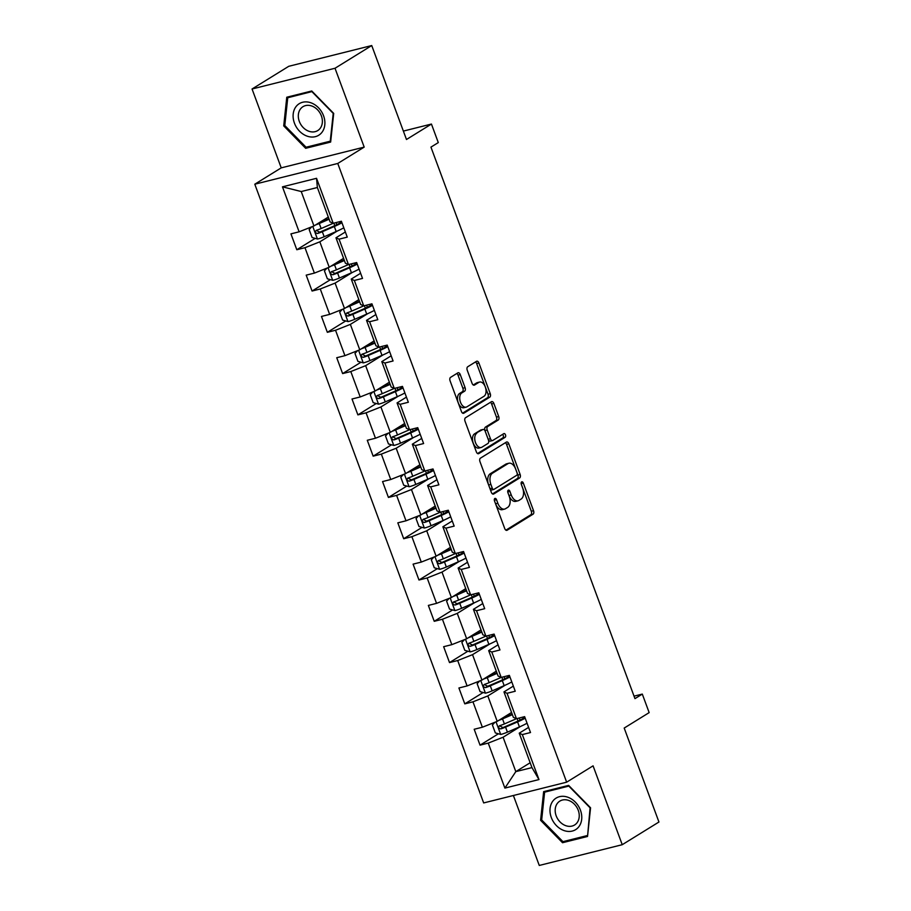 <?xml version="1.0" encoding="UTF-8"?>
<svg xmlns="http://www.w3.org/2000/svg" width="911" height="911" viewBox="0 0 911 911"><rect width="100%" height="100%" fill="white"/><g stroke="black" fill="none" stroke-linecap="round" stroke-linejoin="round"><path stroke-width="1.37" d="M494.844 498.488A1.959 1.15 76 0 0 494.502 500.925L504.717 528.528A2.801 1.64 76 0 0 506.835 530.35A2.801 1.64 76 0 0 507.12 530.236L533.06 514.191A2.801 1.64 76 0 0 533.539 510.695L523.324 483.092A1.959 1.15 76 0 0 521.844 481.817A1.959 1.15 76 0 0 521.65 481.908A1.959 1.15 76 0 0 521.308 484.345L522.629 487.92A8.962 5.261 76 0 1 521.092 499.08L518.928 500.424A8.962 5.261 76 0 1 518.029 500.799A8.962 5.261 76 0 1 511.242 494.958L509.921 491.382A1.959 1.15 76 0 0 508.44 490.107A1.959 1.15 76 0 0 508.247 490.198A1.959 1.15 76 0 0 507.905 492.635L509.226 496.21A8.962 5.261 76 0 1 507.689 507.37L505.525 508.714A8.962 5.261 76 0 1 504.626 509.09A8.962 5.261 76 0 1 497.839 503.248L496.518 499.672A1.959 1.15 76 0 0 495.037 498.397A1.959 1.15 76 0 0 494.844 498.488M460.249 374.569A2.801 1.64 76 0 0 458.131 372.736A2.801 1.64 76 0 0 457.846 372.861L450.569 377.359A2.801 1.64 76 0 0 450.091 380.855L461.421 411.499A2.801 1.64 76 0 0 463.551 413.332A2.801 1.64 76 0 0 463.824 413.207L489.765 397.162A2.801 1.64 76 0 0 490.243 393.677L478.913 363.022A2.801 1.64 76 0 0 476.795 361.2A2.801 1.64 76 0 0 476.51 361.314L467.719 366.757A2.801 1.64 76 0 0 467.241 370.242L472.092 383.36A2.801 1.64 76 0 0 474.21 385.182A2.801 1.64 76 0 0 474.494 385.068L478.856 382.369A7.493 4.396 76 0 1 479.607 382.051A7.493 4.396 76 0 1 485.495 387.585A7.493 4.396 76 0 1 483.992 396.274L466.91 406.83A7.493 4.396 76 0 1 466.159 407.149A7.493 4.396 76 0 1 460.271 401.614A7.493 4.396 76 0 1 461.775 392.937L464.621 391.172A2.801 1.64 76 0 0 465.1 387.687L460.249 374.569L458.005 375.127A2.801 1.64 76 0 0 456.821 373.499M513.394 795.497L539.266 865.45L622.236 844.702L658.949 822.007L624.194 728.06L649.156 712.618L642.301 694.091L634.956 698.635L430.949 147.126L438.293 142.583L431.438 124.055L403.368 131.082M335.02 68.257L252.051 88.993L281.226 167.863L364.195 147.115L335.02 68.257L371.734 45.55L406.477 139.497L431.438 124.055M364.195 147.115L337.765 163.468L566.642 782.185L483.673 802.933L254.795 184.204L337.765 163.468M622.236 844.702L593.072 765.844L566.642 782.185M480.45 458.153A2.801 1.64 76 0 0 479.972 461.638L491.314 492.293A2.801 1.64 76 0 0 493.432 494.115A2.801 1.64 76 0 0 493.716 493.99L519.657 477.945A2.801 1.64 76 0 0 520.135 474.46L508.793 443.805A2.801 1.64 76 0 0 506.675 441.983A2.801 1.64 76 0 0 506.391 442.097L480.45 458.153M476.362 451.89L465.031 421.246A2.801 1.64 76 0 1 465.51 417.75L491.45 401.705A2.801 1.64 76 0 1 491.735 401.592A2.801 1.64 76 0 1 493.853 403.414L498.704 416.532A2.801 1.64 76 0 1 498.226 420.028L487.704 426.53A2.801 1.64 76 0 0 487.226 430.015L490.437 438.726A2.801 1.64 76 0 0 492.566 440.548A2.801 1.64 76 0 0 492.84 440.423L503.794 433.647A1.959 1.15 76 0 1 503.999 433.568A1.959 1.15 76 0 1 505.537 435.014A1.959 1.15 76 0 1 505.138 437.291L478.765 453.598A2.801 1.64 76 0 1 478.491 453.724A2.801 1.64 76 0 1 476.362 451.89M252.051 88.993L288.764 66.298L371.734 45.55M315.183 238.375L296.804 249.739L304.98 247.701L314.386 273.106L306.198 275.145L312.074 291.03L320.262 288.981L329.657 314.386L321.469 316.436L327.345 332.31L335.533 330.26L344.927 355.666L336.74 357.716L342.616 373.59L350.803 371.551L360.198 396.957L352.01 398.995L357.886 414.881L366.074 412.831L375.469 438.237L367.281 440.286L373.157 456.16L381.345 454.111L390.739 479.516L382.552 481.566L388.428 497.44L396.615 495.402L406.01 520.807L397.822 522.846L403.698 538.731L411.886 536.681L421.281 562.087L413.093 564.137L418.969 580.011L427.157 577.961L436.551 603.367L428.364 605.416L434.24 621.302L442.427 619.252L451.822 644.658L443.646 646.708L449.51 662.582L457.698 660.532L467.092 685.937L458.916 687.987L464.781 703.861L472.968 701.823L482.363 727.229L474.187 729.267L480.051 745.152L488.239 743.103L504.888 788.095L538.97 779.565L531.956 767.597L519.224 733.184L528.608 727.388M296.804 249.739L290.928 233.865L299.115 231.815L282.467 186.835L316.55 178.305L333.198 223.297L341.386 221.248L347.25 237.133L339.074 239.172L348.469 264.577L356.656 262.539L362.521 278.413L354.345 280.463L363.74 305.868L371.927 303.818L377.803 319.693L369.615 321.742L379.01 347.148L387.198 345.098L393.074 360.984L384.886 363.022L394.281 388.428L402.468 386.389L408.344 402.263L400.157 404.313L409.551 429.719L417.739 427.669L423.615 443.543L415.427 445.593L424.822 470.998L433.01 468.949L438.886 484.834L430.698 486.873L440.093 512.278L448.28 510.24L454.156 526.114L445.969 528.164L455.363 553.569L463.551 551.519L469.427 567.394L461.239 569.443L470.634 594.849L478.822 592.799L484.698 608.685L476.51 610.723L485.905 636.129L494.092 634.09L499.968 649.964L491.781 652.014L501.187 677.42L509.363 675.37L515.239 691.244L507.051 693.294L516.457 718.699L524.634 716.65L530.509 732.535L522.322 734.585L538.97 779.565M343.584 258.348L329.224 267.23L319.829 241.825L337.195 231.075M345.349 231.986L335.977 237.782L345.371 263.188L348.469 264.577A21.83 3.257 159.7 0 1 348.412 264.6L336.41 269.815A7.561 1.127 159.7 0 1 331.661 271.592L331.285 271.751M319.829 241.825L304.98 247.701M329.224 267.23L314.386 273.106M339.074 239.172L335.977 237.782M358.854 299.628L344.495 308.51L335.1 283.105L352.477 272.355M360.619 273.266L351.247 279.073L360.642 304.479L363.74 305.868M335.1 283.105L320.262 288.981M344.495 308.51L329.657 314.386M354.345 280.463L351.247 279.073M374.125 340.919L359.765 349.79L350.371 324.384L367.748 313.646M375.89 314.546L366.518 320.353L375.913 345.759L379.01 347.148A21.83 3.257 159.7 0 1 378.953 347.171L366.951 352.386A7.561 1.127 159.7 0 1 362.202 354.151L361.826 354.322M350.371 324.384L335.533 330.26M359.765 349.79L344.927 355.666M369.615 321.742L366.518 320.353M389.396 382.199L375.036 391.081L365.641 365.675L383.019 354.926M391.161 355.837L381.789 361.633L391.183 387.038L394.281 388.428A21.83 3.257 159.7 0 1 394.224 388.462L382.221 393.666A7.561 1.127 159.7 0 1 377.473 395.442L377.097 395.613M365.641 365.675L350.803 371.551M375.036 391.081L360.198 396.957M384.886 363.022L381.789 361.633M404.666 423.478L390.307 432.361L380.912 406.955L398.289 396.205M406.443 397.116L397.059 402.924L406.454 428.329L409.551 429.719A21.83 3.257 159.7 0 1 409.506 429.741L397.492 434.957A7.561 1.127 159.7 0 1 392.743 436.722L392.368 436.893M380.912 406.955L366.074 412.831M390.307 432.361L375.469 438.237M400.157 404.313L397.059 402.924M419.937 464.769L405.577 473.64L396.183 448.235L413.56 437.496M421.713 438.407L412.33 444.204L421.725 469.609L424.822 470.998A21.83 3.257 159.7 0 1 424.777 471.021L412.763 476.237A7.561 1.127 159.7 0 1 408.014 478.002L407.638 478.173M396.183 448.235L381.345 454.111M405.577 473.64L390.739 479.516M415.427 445.593L412.33 444.204M435.207 506.049L420.859 514.931L411.453 489.526L428.83 478.776M436.984 479.687L427.601 485.483L436.995 510.889L440.093 512.278M411.453 489.526L396.615 495.402M420.859 514.931L406.01 520.807M430.698 486.873L427.601 485.483M450.478 547.329L436.13 556.211L426.724 530.806L444.101 520.067M452.255 520.967L442.871 526.774L452.266 552.18L455.363 553.569A21.83 3.257 159.7 0 1 455.318 553.592L443.304 558.807A7.561 1.127 159.7 0 1 438.555 560.572L438.18 560.743M426.724 530.806L411.886 536.681M436.13 556.211L421.281 562.087M445.969 528.164L442.871 526.774M465.749 588.62L451.4 597.502L441.994 572.097L459.372 561.347M467.525 562.258L458.142 568.054L467.537 593.46L470.634 594.849A21.83 3.257 159.7 0 1 470.588 594.872L458.575 600.087A7.561 1.127 159.7 0 1 453.826 601.852L453.45 602.023M441.994 572.097L427.157 577.961M451.4 597.502L436.551 603.367M461.239 569.443L458.142 568.054M481.019 629.9L466.671 638.782L457.265 613.376L474.642 602.626M482.796 603.537L473.413 609.334L482.819 634.739L485.905 636.129A21.83 3.257 159.7 0 1 485.859 636.163L473.845 641.367A7.561 1.127 159.7 0 1 469.097 643.143L468.721 643.314M457.265 613.376L442.427 619.252M466.671 638.782L451.822 644.658M476.51 610.723L473.413 609.334M496.29 671.191L481.942 680.062L472.536 654.656L489.913 643.918M498.066 644.817L488.683 650.625L498.089 676.03L501.187 677.42M472.536 654.656L457.698 660.532M481.942 680.062L467.092 685.937M491.781 652.014L488.683 650.625M511.561 712.47L497.212 721.353L487.818 695.947L505.184 685.197M513.337 686.108L503.954 691.904L513.36 717.31L516.457 718.699A21.83 3.257 159.7 0 1 516.4 718.722L504.387 723.938A7.561 1.127 159.7 0 1 499.638 725.703L499.262 725.873M487.818 695.947L472.968 701.823M497.212 721.353L482.363 727.229M507.051 693.294L503.954 691.904M530.168 762.746L515.808 771.628L503.088 737.227L520.454 726.477M503.088 737.227L488.239 743.103M531.956 767.597L515.808 771.628L504.888 788.095M522.322 734.585L519.224 733.184M281.226 167.863L254.795 184.204M642.301 694.091L634.045 696.152M333.119 223.263L333.141 223.32A21.83 3.257 159.7 0 0 333.21 223.297L330.101 221.908L317.37 187.507L301.234 191.538L313.953 225.939L328.313 217.069M316.55 178.305L317.37 187.507M301.234 191.538L282.467 186.835M313.953 225.939L299.115 231.815M498.431 733.776L480.051 745.152M483.16 692.497L464.781 703.861M467.89 651.217L449.51 662.582M452.619 609.926L434.24 621.302M437.348 568.646L418.969 580.011M422.078 527.367L403.698 538.731M406.807 486.075L388.428 497.44M391.536 444.796L373.157 456.16M376.266 403.516L357.886 414.881M360.995 362.225L342.616 373.59M345.724 320.945L327.345 332.31M330.454 279.654L312.074 291.03M590.567 807.806L568.635 785.396L543.639 791.648L540.599 820.31L562.531 842.721L587.527 836.469L590.567 807.806M286.771 97.226L283.72 125.889L305.663 148.311L330.647 142.059L333.699 113.397L311.756 90.986L286.771 97.226M565.184 841.081L562.531 842.721M541.703 819.627L540.599 820.31M308.317 146.671L305.663 148.311M284.824 125.206L283.72 125.889M494.377 500.515L495.595 503.806A8.962 5.261 76 0 0 502.382 509.648L504.626 509.09M518.029 500.799L515.785 501.357A8.962 5.261 76 0 1 508.998 495.516L507.78 492.225M505.901 530.156L530.817 514.749A2.801 1.64 76 0 0 531.295 511.253L521.183 483.935M492.498 493.921L517.414 478.514A2.801 1.64 76 0 0 517.892 475.018L506.55 444.374A2.801 1.64 76 0 0 505.366 442.735M492.27 488.182A1.959 1.15 76 0 0 493.751 489.458A1.959 1.15 76 0 0 493.956 489.378L516.719 475.291A1.959 1.15 76 0 0 517.061 472.855L515.66 469.085A8.962 5.261 76 0 0 508.873 463.243A8.962 5.261 76 0 0 507.974 463.619L492.418 473.253A8.962 5.261 76 0 0 490.881 484.413L492.27 488.182L490.027 488.74A1.959 1.15 76 0 0 491.507 490.027A1.959 1.15 76 0 0 491.712 489.936M508.873 463.243L506.641 463.801A8.962 5.261 76 0 0 505.73 464.189L507.974 463.619M490.027 488.74L488.638 484.982A8.962 5.261 76 0 1 490.175 473.811L505.73 464.189M490.596 440.992A2.801 1.64 76 0 1 490.323 441.106A2.801 1.64 76 0 1 488.205 439.284L484.982 430.584A2.801 1.64 76 0 1 485.461 427.088L495.983 420.586A2.801 1.64 76 0 0 496.461 417.09L491.61 403.972A2.801 1.64 76 0 0 490.425 402.343M477.558 453.53L502.895 437.849A1.959 1.15 76 0 0 503.43 436.255A1.959 1.15 76 0 0 502.587 434.399M476.783 433.283A7.493 4.396 76 0 0 475.28 441.96A7.493 4.396 76 0 0 481.179 447.495A7.493 4.396 76 0 0 481.93 447.176L487.943 443.463A2.801 1.64 76 0 0 488.421 439.967L485.21 431.267A2.801 1.64 76 0 0 483.081 429.445A2.801 1.64 76 0 0 482.807 429.559L474.54 433.841A7.493 4.396 76 0 0 473.037 442.53A7.493 4.396 76 0 0 478.935 448.064L481.179 447.495M481.145 429.969A2.801 1.64 76 0 0 480.837 430.003A2.801 1.64 76 0 0 480.564 430.117L482.807 429.559M474.54 433.841L480.564 430.117M466.159 407.149L463.915 407.707A7.493 4.396 76 0 1 458.028 402.172A7.493 4.396 76 0 1 459.531 393.495L462.378 391.73A2.801 1.64 76 0 0 462.856 388.245L458.005 375.127M479.607 382.051L477.364 382.609A7.493 4.396 76 0 0 476.612 382.927L478.856 382.369M473.276 384.989L476.612 382.927M462.606 413.138L487.522 397.72A2.801 1.64 76 0 0 488.011 394.235L476.669 363.58A2.801 1.64 76 0 0 475.485 361.952M494.958 722.241L492.407 724.985L495.345 732.922L500.811 734.448A7.561 1.127 -20.3 0 0 507.427 732.148L519.429 726.932A21.83 3.257 -20.3 0 0 527.059 723.209M518.279 720.92A10.42 1.549 159.7 0 1 517.915 720.692L517.118 718.54M498.864 720.328A7.561 1.127 -20.3 0 0 502.53 718.916L512.369 714.645M501.38 718.768L512.164 714.087M499.638 725.703C498.066 727.342 498.454 728.401 500.811 728.88A7.561 1.127 -20.3 0 0 505.559 727.115L517.573 721.899A21.83 3.257 -20.3 0 0 525.203 718.175M524.873 717.287A18.118 2.699 159.7 0 1 516.184 721.865L504.17 727.08A3.849 0.569 159.7 0 1 502.929 727.582L500.56 726.329M567.655 797.159A18.55 14.77 -121.7 0 0 550.073 808.433A18.55 14.77 -121.7 0 0 564.103 830.593A18.55 14.77 -121.7 0 0 581.685 819.319A18.55 14.77 -121.7 0 0 567.655 797.159M568.555 800.393A14.041 11.183 -121.7 0 0 559.832 801.111A14.041 11.183 -121.7 0 0 555.619 814.001A14.041 11.183 -121.7 0 0 565.868 825.708A14.041 11.183 -121.7 0 0 574.602 824.99A14.041 11.183 -121.7 0 0 578.804 812.1A14.041 11.183 -121.7 0 0 568.555 800.393M587.139 835.592L562.93 841.65L541.669 819.934L544.619 792.16L568.828 786.102L590.089 807.829L587.652 835.273M546.68 790.885L544.619 792.16M294.424 123.11A18.55 14.77 -121.7 0 0 315.365 136.661A18.55 14.77 -121.7 0 0 323.576 115.822A18.55 14.77 -121.7 0 0 302.646 102.26A18.55 14.77 -121.7 0 0 294.424 123.11M299.309 121.391A14.041 11.183 -121.7 0 0 317.734 130.58A14.041 11.183 -121.7 0 0 321.378 115.879A14.041 11.183 -121.7 0 0 302.953 106.689A14.041 11.183 -121.7 0 0 299.309 121.391M311.961 91.692L333.221 113.408L330.26 141.182L306.05 147.229L284.79 125.513L287.751 97.75L312.268 91.499M289.812 96.475L287.751 97.75M479.687 680.95L477.136 683.694L480.074 691.631L485.54 693.157A7.561 1.127 -20.3 0 0 492.156 690.857L504.159 685.641A21.83 3.257 -20.3 0 0 511.788 681.929M503.009 679.64A10.42 1.549 159.7 0 1 502.644 679.412L501.847 677.249M483.593 679.037A7.561 1.127 -20.3 0 0 487.26 677.625L497.099 673.354M486.11 677.488L496.894 672.808M501.198 677.42A21.83 3.257 159.7 0 1 501.13 677.442L489.116 682.658A7.561 1.127 159.7 0 1 484.367 684.423C482.796 686.063 483.183 687.122 485.54 687.6A7.561 1.127 -20.3 0 0 490.289 685.835L502.303 680.619A21.83 3.257 -20.3 0 0 509.932 676.896M509.602 676.008A18.118 2.699 159.7 0 1 500.913 680.585L488.9 685.789A3.849 0.569 159.7 0 1 487.658 686.29L485.29 685.038M464.416 639.67L461.866 642.414L464.804 650.352L470.27 651.877A7.561 1.127 -20.3 0 0 476.886 649.577L488.888 644.362A21.83 3.257 -20.3 0 0 496.518 640.638M487.738 638.36A10.42 1.549 159.7 0 1 487.374 638.121L486.576 635.969M468.322 637.757A7.561 1.127 -20.3 0 0 471.989 636.345L481.828 632.075M470.839 636.197L481.623 631.517M469.097 643.143C467.525 644.783 467.912 645.842 470.27 646.32A7.561 1.127 -20.3 0 0 475.018 644.544L487.032 639.34A21.83 3.257 -20.3 0 0 494.662 635.616M494.331 634.716A18.118 2.699 159.7 0 1 485.643 639.294L473.629 644.51A3.849 0.569 159.7 0 1 472.388 645.011L470.019 643.758M449.146 598.39L446.595 601.123L449.533 609.072L454.999 610.598A7.561 1.127 -20.3 0 0 461.615 608.297L473.618 603.082A21.83 3.257 -20.3 0 0 481.247 599.358M472.467 597.069A10.42 1.549 159.7 0 1 472.103 596.842L471.306 594.678M453.052 596.477A7.561 1.127 -20.3 0 0 456.718 595.065L466.557 590.795M455.568 594.917L466.352 590.237M453.826 601.852C452.243 603.492 452.642 604.551 454.999 605.029A7.561 1.127 -20.3 0 0 459.748 603.264L471.761 598.049A21.83 3.257 -20.3 0 0 479.391 594.325M479.061 593.437A18.118 2.699 159.7 0 1 470.372 598.015L458.358 603.23A3.849 0.569 159.7 0 1 457.117 603.72L454.748 602.478M433.875 557.099L431.324 559.844L434.262 567.781L439.728 569.307A7.561 1.127 -20.3 0 0 446.344 567.006L458.347 561.791A21.83 3.257 -20.3 0 0 465.976 558.079M457.197 555.79A10.42 1.549 159.7 0 1 456.832 555.551L456.035 553.398M437.781 555.186A7.561 1.127 -20.3 0 0 441.448 553.774L451.287 549.504M440.298 553.637L451.082 548.957M438.555 560.572C436.973 562.212 437.371 563.271 439.728 563.75A7.561 1.127 -20.3 0 0 444.477 561.985L456.491 556.769A21.83 3.257 -20.3 0 0 464.12 553.045M463.79 552.157A18.118 2.699 159.7 0 1 455.101 556.723L443.088 561.939A3.849 0.569 159.7 0 1 441.846 562.44L439.478 561.187M418.604 515.82L416.054 518.564L418.992 526.501L424.458 528.027A7.561 1.127 -20.3 0 0 431.062 525.727L443.076 520.511A21.83 3.257 -20.3 0 0 450.706 516.788M441.926 514.51A10.42 1.549 159.7 0 1 441.562 514.271L440.765 512.119M422.51 513.906A7.561 1.127 -20.3 0 0 426.177 512.494L436.016 508.224M425.027 512.346L435.811 507.666M440.104 512.278A21.83 3.257 159.7 0 1 440.047 512.312L428.033 517.516A7.561 1.127 159.7 0 1 423.285 519.293C421.702 520.921 422.1 521.98 424.458 522.47A7.561 1.127 -20.3 0 0 429.206 520.693L441.22 515.478A21.83 3.257 -20.3 0 0 448.85 511.766M448.519 510.866A18.118 2.699 159.7 0 1 439.831 515.444L427.817 520.659A3.849 0.569 159.7 0 1 426.576 521.16L424.207 519.908M403.334 474.54L400.783 477.273L403.721 485.221L409.187 486.736A7.561 1.127 -20.3 0 0 415.792 484.436L427.806 479.232A21.83 3.257 -20.3 0 0 435.435 475.508M426.655 473.219A10.42 1.549 159.7 0 1 426.291 472.991L425.494 470.828M407.24 472.627A7.561 1.127 -20.3 0 0 410.907 471.215L420.745 466.933M409.756 471.067L420.54 466.386M408.014 478.002C406.431 479.641 406.83 480.701 409.187 481.179A7.561 1.127 -20.3 0 0 413.936 479.414L425.949 474.198A21.83 3.257 -20.3 0 0 433.579 470.475M433.249 469.586A18.118 2.699 159.7 0 1 424.56 474.164L412.546 479.38A3.849 0.569 159.7 0 1 411.294 479.869L408.937 478.617M388.063 433.249L385.512 435.993L388.45 443.93L393.916 445.456A7.561 1.127 -20.3 0 0 400.521 443.156L412.535 437.94A21.83 3.257 -20.3 0 0 420.165 434.228M411.385 431.939A10.42 1.549 159.7 0 1 411.02 431.7L410.223 429.548M391.969 431.336A7.561 1.127 -20.3 0 0 395.636 429.924L405.463 425.653M394.486 429.787L405.27 425.107M392.743 436.722C391.161 438.362 391.559 439.421 393.916 439.899A7.561 1.127 -20.3 0 0 398.665 438.134L410.679 432.919A21.83 3.257 -20.3 0 0 418.308 429.195M417.978 428.307A18.118 2.699 159.7 0 1 409.29 432.873L397.276 438.089A3.849 0.569 159.7 0 1 396.023 438.59L393.666 437.337M372.793 391.969L370.242 394.714L373.18 402.651L378.646 404.177A7.561 1.127 -20.3 0 0 385.251 401.876L397.264 396.661A21.83 3.257 -20.3 0 0 404.894 392.937M396.114 390.648A10.42 1.549 159.7 0 1 395.75 390.42L394.953 388.268M376.698 390.056A7.561 1.127 -20.3 0 0 380.354 388.644L390.193 384.374M379.204 388.496L389.988 383.816M377.473 395.442C375.89 397.071 376.289 398.13 378.646 398.608A7.561 1.127 -20.3 0 0 383.394 396.843L395.408 391.628A21.83 3.257 -20.3 0 0 403.026 387.915M402.708 387.016A18.118 2.699 159.7 0 1 394.019 391.593L382.005 396.809A3.849 0.569 159.7 0 1 380.752 397.31L378.395 396.057M357.522 350.689L354.971 353.422L357.909 361.371L363.375 362.885A7.561 1.127 -20.3 0 0 369.98 360.585L381.994 355.381A21.83 3.257 -20.3 0 0 389.623 351.657M380.832 349.368A10.42 1.549 159.7 0 1 380.479 349.141L379.682 346.977M361.428 348.776A7.561 1.127 -20.3 0 0 365.083 347.353L374.922 343.083M363.933 347.216L374.717 342.536M362.202 354.151C360.619 355.791 361.018 356.85 363.375 357.328A7.561 1.127 -20.3 0 0 368.124 355.563L380.138 350.348A21.83 3.257 -20.3 0 0 387.756 346.624M387.426 345.736A18.118 2.699 159.7 0 1 378.737 350.314L366.734 355.529A3.849 0.569 159.7 0 1 365.482 356.019L363.125 354.766M342.251 309.398L339.701 312.143L342.638 320.08L348.093 321.606A7.561 1.127 -20.3 0 0 354.709 319.305L366.723 314.09A21.83 3.257 -20.3 0 0 374.353 310.366M365.562 308.089A10.42 1.549 159.7 0 1 365.209 307.85L364.411 305.697M346.146 307.485A7.561 1.127 -20.3 0 0 349.813 306.073L359.651 301.803M348.662 305.937L359.446 301.245M363.751 305.857A21.83 3.257 159.7 0 1 363.683 305.891L351.68 311.106A7.561 1.127 159.7 0 1 346.932 312.872C345.349 314.511 345.736 315.57 348.104 316.049A7.561 1.127 -20.3 0 0 352.853 314.284L364.867 309.068A21.83 3.257 -20.3 0 0 372.485 305.344M372.155 304.456A18.118 2.699 159.7 0 1 363.466 309.023L351.464 314.238A3.849 0.569 159.7 0 1 350.211 314.739L347.854 313.486M326.981 268.119L324.43 270.863L327.368 278.8L332.822 280.326A7.561 1.127 -20.3 0 0 339.439 278.026L351.452 272.81A21.83 3.257 -20.3 0 0 359.082 269.087M350.291 266.798A10.42 1.549 159.7 0 1 349.938 266.57L349.129 264.418M330.875 266.206A7.561 1.127 -20.3 0 0 334.542 264.794L344.381 260.523M333.392 264.645L344.176 259.965M331.661 271.592C330.078 273.22 330.465 274.279 332.834 274.758A7.561 1.127 -20.3 0 0 337.582 272.993L349.585 267.777A21.83 3.257 -20.3 0 0 357.214 264.065M356.884 263.165A18.118 2.699 159.7 0 1 348.196 267.743L336.193 272.958A3.849 0.569 159.7 0 1 334.941 273.459L332.583 272.207M311.71 226.828L309.159 229.572L312.097 237.509L317.552 239.035A7.561 1.127 -20.3 0 0 324.168 236.735L336.182 231.531A21.83 3.257 -20.3 0 0 343.811 227.807M335.02 225.518A10.42 1.549 159.7 0 1 334.656 225.29L333.859 223.127M315.605 224.915A7.561 1.127 -20.3 0 0 319.271 223.502L329.11 219.232M318.121 223.366L328.905 218.686M333.141 223.32L321.139 228.536A7.561 1.127 159.7 0 1 316.379 230.301C314.807 231.941 315.195 233 317.563 233.478A7.561 1.127 -20.3 0 0 322.312 231.713L334.314 226.497A21.83 3.257 -20.3 0 0 341.944 222.774M341.614 221.885A18.118 2.699 159.7 0 1 332.925 226.463L320.923 231.667A3.849 0.569 159.7 0 1 319.67 232.168L317.313 230.916M495.595 503.806L497.839 503.248M507.734 491.94L509.921 491.382M508.998 495.516L511.242 494.958M521.138 483.65L523.324 483.092M531.295 511.253L533.539 510.695M530.817 514.749L533.06 514.191M506.527 530.373L507.12 530.236M494.331 500.23L496.518 499.672M506.55 444.374L508.793 443.805M517.892 475.018L520.135 474.46M517.414 478.514L519.657 477.945M493.124 494.138L493.716 493.99M490.175 473.811L492.418 473.253M488.638 484.982L490.881 484.413M491.61 403.972L493.853 403.414M496.461 417.09L498.704 416.532M495.983 420.586L498.226 420.028M485.461 427.088L487.704 426.53M484.982 430.584L487.226 430.015M488.205 439.284L490.437 438.726M502.895 437.849L505.138 437.291M478.184 453.746L478.765 453.598M462.856 388.245L465.1 387.687M462.378 391.73L464.621 391.172M459.531 393.495L461.775 392.937M473.902 385.216L474.494 385.068M476.669 363.58L478.913 363.022M488.011 394.235L490.243 393.677M487.522 397.72L489.765 397.162M463.243 413.355L463.824 413.207M496.017 721.819L500.674 734.403M517.573 721.899L519.429 726.932M523.347 718.289L522.903 717.082M520.056 720.077L519.281 717.993M505.559 727.115L507.427 732.148M502.53 718.916L504.387 723.938M502.929 727.582L500.811 728.88M480.746 680.54L485.404 693.123M502.303 680.619L504.159 685.641M508.076 677.01L507.632 675.803M504.774 678.786L504.011 676.714M490.289 685.835L492.156 690.857M487.26 677.625L489.116 682.658M487.658 686.29L485.54 687.6M465.475 639.249L470.133 651.843M487.032 639.34L488.888 644.362M492.805 635.719L492.361 634.523M489.503 637.506L488.74 635.423M475.018 644.544L476.886 649.577M471.989 636.345L473.845 641.367M472.388 645.011L470.27 646.32M450.205 597.969L454.862 610.552M471.761 598.049L473.618 603.082M477.535 594.439L477.091 593.232M474.232 596.227L473.469 594.143M459.748 603.264L461.615 608.297M456.718 595.065L458.575 600.087M457.117 603.72L454.999 605.029M434.934 556.689L439.592 569.273M456.491 556.769L458.347 561.791M462.264 553.148L461.82 551.952M458.962 554.936L458.199 552.863M444.477 561.985L446.344 567.006M441.448 553.774L443.304 558.807M441.846 562.44L439.728 563.75M419.664 515.398L424.321 527.993M441.22 515.478L443.076 520.511M446.994 511.868L446.549 510.672M443.691 513.656L442.928 511.572M429.206 520.693L431.062 525.727M426.177 512.494L428.033 517.516M426.576 521.16L424.458 522.47M404.393 474.119L409.05 486.702M425.949 474.198L427.806 479.232M431.723 470.588L431.279 469.381M428.421 472.376L427.658 470.292M413.936 479.414L415.792 484.436M410.907 471.215L412.763 476.237M411.294 479.869L409.187 481.179M389.122 432.839L393.78 445.422M410.679 432.919L412.535 437.94M416.452 429.297L416.008 428.102M413.15 431.085L412.387 429.013M398.665 438.134L400.521 443.156M395.636 429.924L397.492 434.957M396.023 438.59L393.916 439.899M373.852 391.548L378.509 404.131M395.408 391.628L397.264 396.661M401.182 388.018L400.738 386.822M397.879 389.806L397.105 387.722M383.394 396.843L385.251 401.876M380.354 388.644L382.221 393.666M380.752 397.31L378.646 398.608M358.581 350.268L363.227 362.851M380.138 350.348L381.994 355.381M385.911 346.738L385.467 345.531M382.609 348.526L381.834 346.442M368.124 355.563L369.98 360.585M365.083 347.353L366.951 352.386M365.482 356.019L363.375 357.328M343.31 308.977L347.956 321.572M364.867 309.068L366.723 314.09M370.64 305.447L370.196 304.251M367.338 307.235L366.564 305.162M352.853 314.284L354.709 319.305M349.813 306.073L351.68 311.106M350.211 314.739L348.104 316.049M328.04 267.697L332.686 280.281M349.585 267.777L351.452 272.81M355.37 264.167L354.926 262.972M352.067 265.955L351.293 263.871M337.582 272.993L339.439 278.026M334.542 264.794L336.41 269.815M334.941 273.459L332.834 274.758M312.758 226.418L317.415 239.001M334.314 226.497L336.182 231.531M340.099 222.888L339.655 221.68M336.797 224.675L336.022 222.591M322.312 231.713L324.168 236.735M319.271 223.502L321.139 228.536M319.67 232.168L317.563 233.478M491.507 490.027L493.751 489.458M490.323 441.106L492.566 440.548M480.837 430.003L483.081 429.445"/></g></svg>
